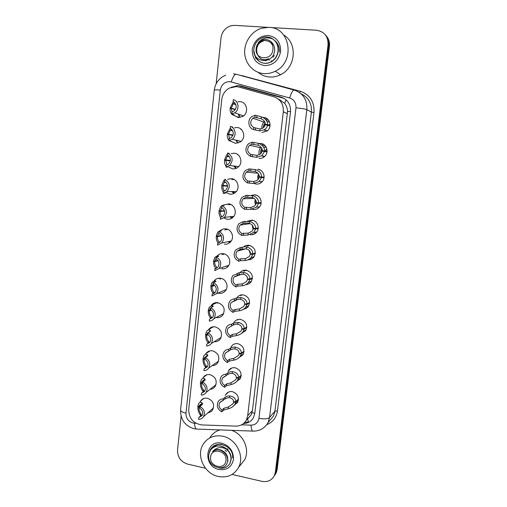 <?xml version="1.0" encoding="UTF-8"?>
<svg xmlns="http://www.w3.org/2000/svg" width="507" height="507" viewBox="0 0 507 507"><rect width="100%" height="100%" fill="white"/><g stroke="black" fill="none" stroke-linecap="round" stroke-linejoin="round"><path stroke-width="0.76" d="M225.336 395.473L225.824 394.478C227.383 392.158 229.589 391.22 232.44 391.658C237.694 393.673 239.418 397.254 237.618 402.4L234.335 405.144M228.112 371.466L228.594 370.554C230.172 368.291 232.358 367.366 235.166 367.771C240.508 369.799 242.219 373.431 240.293 378.666L236.75 381.448M230.926 347.244L231.395 346.414C232.992 344.215 235.166 343.309 237.916 343.689C243.354 345.736 245.046 349.418 242.986 354.742L239.12 357.555M233.784 322.801L234.234 322.059C235.844 319.93 237.998 319.049 240.686 319.404C246.231 321.47 247.898 325.215 245.686 330.634L241.433 333.454M237.111 297.482C238.74 295.435 240.863 294.58 243.474 294.909C249.146 297.007 250.781 300.816 248.392 306.336C247.226 307.958 245.654 308.89 243.683 309.137M240.267 272.392C241.902 270.643 243.911 269.914 246.294 270.206C252.087 272.348 253.69 276.226 251.104 281.848C249.774 283.578 248.024 284.49 245.863 284.585M243.791 246.846C245.35 245.565 247.131 245.046 249.133 245.293C255.072 247.486 256.631 251.447 253.817 257.176C252.283 259.02 250.338 259.882 247.974 259.761M247.448 221.172L252.004 220.165C257.436 220.653 260.262 228.239 256.523 232.307C254.856 234.177 252.797 234.975 250.344 234.703M251.352 195.328L254.894 194.821C260.497 195.258 263.26 203.206 259.216 207.255C257.556 208.985 255.553 209.727 253.221 209.486L252.011 209.214M257.81 169.256C263.608 169.642 266.283 178.008 261.891 182.013C260.249 183.585 258.329 184.263 256.124 184.047L254.134 183.496M258.976 143.513L260.75 143.468C266.771 143.804 269.331 152.658 264.54 156.581C262.93 157.975 261.105 158.577 259.052 158.387M262.88 117.428L263.716 117.453C269.997 117.732 272.386 127.162 267.145 130.952L261.999 132.504M199.967 402.4L200.671 400.955C202.306 398.673 204.555 397.767 207.414 398.229C213.01 400.454 214.772 404.294 212.712 409.751C211.603 411.475 210.037 412.47 208.003 412.736M202.673 378.507L203.313 377.322C204.967 375.098 207.198 374.204 210.006 374.641C215.697 376.885 217.446 380.776 215.247 386.321C214.017 388.14 212.313 389.129 210.12 389.287M205.443 354.387L205.994 353.474C207.661 351.319 209.866 350.445 212.617 350.85C218.416 353.119 220.139 357.074 217.788 362.714C216.419 364.634 214.543 365.604 212.173 365.617M208.288 330.044L208.707 329.417C210.386 327.338 212.566 326.489 215.253 326.869C221.16 329.163 222.858 333.181 220.342 338.917C218.79 340.964 216.73 341.895 214.157 341.705M211.216 305.468L211.463 305.138C213.149 303.154 215.298 302.337 217.909 302.685C223.936 305.018 225.602 309.099 222.896 314.936C221.191 317.065 218.98 317.94 216.274 317.566L216.064 317.528M214.239 280.663L214.258 280.637C215.957 278.755 218.061 277.975 220.583 278.292C226.065 278.92 229.056 286.582 225.457 290.771C223.739 292.805 221.565 293.648 218.935 293.306L217.902 293.052M217.376 255.642C219.037 254.064 221.008 253.418 223.283 253.696C228.904 254.28 231.864 262.233 228.011 266.422C226.293 268.342 224.164 269.147 221.622 268.837M220.615 230.412C222.205 229.158 224.005 228.651 226.008 228.891C231.788 229.43 234.69 237.707 230.565 241.89C228.847 243.69 226.768 244.444 224.335 244.159M223.942 205.005L228.752 203.877C234.709 204.359 237.542 213.016 233.106 217.161C231.401 218.828 229.386 219.531 227.066 219.271L223.796 217.959M227.523 179.345L231.528 178.641C237.682 179.079 240.413 188.16 235.622 192.254C233.942 193.763 232.01 194.403 229.823 194.175L225.926 192.4M231.091 153.596L234.316 153.196C240.698 153.57 243.303 163.153 238.119 167.152C236.484 168.489 234.646 169.059 232.599 168.856L228.486 166.936M234.545 127.751L237.137 127.53C243.778 127.846 246.206 137.999 240.572 141.852L235.4 143.323L231.287 141.447M237.872 101.761L239.982 101.634C246.909 101.888 249.114 112.706 242.986 116.35L238.233 117.573L233.486 115.089M238.696 86.995L236.42 86.589L229.424 88.034C225.038 90.525 222.484 94.353 221.774 99.518L188.699 409.472C188.851 418.345 193.199 423.497 201.754 424.936L235.711 426.114C240.464 426.121 244.013 424.093 246.364 420.03L247.689 415.715L283.324 111.762C283.667 104.176 280.46 99.157 273.704 96.698L238.696 86.995M248.424 422.458L247.676 418.833L251.123 414.941L252.435 410.708L287.558 111.344C287.38 108.283 286.423 105.614 284.68 103.339L278.749 99.214M226.052 160.364L226.103 159.92M223.289 185.904L223.321 185.543M220.139 268.437L219.683 268.247M212.515 285.409L212.541 284.845M239.716 115.837L239.583 115.336M240.071 117.504L238.423 114.715M216.21 302.977L216.394 302.597M217.452 303.294L217.807 302.666L217.465 303.287M226.737 266.346L226.293 266.156M224.924 229.956L225.786 228.93M229.912 242.523L228.017 241.668M227.409 229.234L226.927 229.639L227.396 229.227M228.327 204.809L229.253 203.953M231.953 218.124L229.772 216.8M230.444 204.695L230.812 204.46M231.819 179.592L232.764 178.908M233.955 193.433L231.623 191.557L233.968 193.427M234.982 166.664L234.811 166.315M235.951 168.432L233.759 166.195L235.964 168.432M237.504 154.686L237.827 154.578M237.276 141.32L237.111 140.864M237.979 143.126L236.04 140.616L237.986 143.12M240.888 129.577L241.357 129.469M265.801 118.258L266.131 118.144M237.872 319.968L238.017 319.48M240.705 295.784L241.034 294.96M251.421 259.109L250.572 258.728M253.342 234.449L252.879 234.196M250.306 220.843L250.807 220.247M270.668 27.511L316.514 30.243C324.423 31.561 328.27 36.434 328.054 44.863L275.345 472.239L276.245 470.864L275.434 473.899L274.091 476.187L275.434 473.899L276.245 470.864L328.745 45.643L276.245 470.864L277.145 469.501L276.328 472.524L274.997 474.799M325.443 34.945C328.073 37.911 329.176 41.479 328.745 45.643C329.176 41.479 328.073 37.911 325.443 34.945M326.147 35.782C328.764 38.728 329.861 42.277 329.436 46.416L277.145 469.501M243.461 423.573C247.974 423.421 251.333 421.399 253.532 417.514L254.806 413.357L290.511 111.876C290.853 104.442 287.703 99.524 281.068 97.116L240.736 85.962L238.512 85.569L231.084 87.305M216.166 83.756L221.001 37.93C222.041 31.497 225.52 27.403 231.439 25.642L234.735 25.369L267.328 27.315M205.493 468.253L187.546 464.089C180.796 461.807 177.456 457.105 177.526 449.982L181.094 416.177M275.345 472.239L274.528 475.287C271.942 480.325 267.728 482.341 261.872 481.339L232.098 474.425M248.259 421.875L244.589 422.521M239.558 86.076L284.097 98.396M234.722 112.801L231.8 113.885L234.164 114.899L233.1 115.013C230.996 114.132 230.001 111.946 230.127 108.447L231.35 108.321L232.029 111.889L233.752 111.172C237.194 107.604 236.991 104.423 233.131 101.622L233.353 99.619C238.822 101.058 239.722 109.804 234.722 112.801L243.556 115.938M233.321 101.704L230.197 107.833L235.254 109.702M231.35 108.321L235.216 109.753M230.197 107.833L235.457 109.379M234.817 102.782L233.271 103.751L231.401 107.871M231.8 113.885L232.016 111.895M263.906 122.117L264.546 121.49M269.978 126.104L267.544 125.248C267.246 127.067 266.156 128.569 264.267 129.754L259.787 130.939L253.557 129.564C248.183 128.094 247.124 119.703 251.922 116.528L255.173 115.241L261.39 116.819C265.465 118.404 267.544 121.002 267.62 124.621L270.06 125.489M269.997 126.009L265.313 124.361C265.288 121.87 263.9 120.013 261.162 118.79L254.945 117.25L252.917 118.15L265.047 122.529M252.917 118.15C249.698 121.75 249.989 124.887 253.785 127.561L260.009 128.974L262.816 128.151L265.262 124.823L267.544 125.248M265.313 124.361L267.62 124.621M255.173 115.241L254.945 117.25M253.785 127.561L253.557 129.564M232.827 127.143L230.438 126.458C235.66 127.891 236.794 136.098 232.206 139.26L228.898 140.597L231.287 141.269L229.291 140.686M230.254 128.119L227.377 133.867L232.954 135.274M232.859 135.527L228.518 134.431L229.513 138.525M230.438 126.458L230.222 128.442C233.942 131.079 234.247 134.171 231.141 137.72L229.113 138.62L228.898 140.597M228.518 134.431L227.313 134.475C227.136 136.903 227.675 138.861 228.923 140.344M227.377 133.867L233.017 135.115M231.541 129.266L230.203 130.223L228.568 133.981M229.36 153.361L227.548 153.051C232.865 156.283 233.569 160.434 229.652 165.51L226.021 167.069L227.415 167.221M228.258 155.541L227.187 156.429L225.754 159.87L224.582 159.673L226.553 154.958L227.428 154.134M230.305 160.953L225.71 160.32L227.054 164.883M227.548 153.051L227.332 155.022C230.932 157.525 231.325 160.529 228.505 164.034L226.236 165.111L226.021 167.069M235.888 167.475L234.855 166.321M225.71 160.32L224.519 160.282C224.348 162.69 224.88 164.68 226.109 166.245M225.754 159.87L230.374 160.516M225.507 179.459L224.683 179.415C229.836 182.501 230.628 186.544 227.073 191.538L223.175 193.3L225.488 193.3M225.007 181.639L224.233 182.381L222.972 185.537L221.812 185.258L223.543 180.936L224.626 179.915M227.535 186.107L222.928 185.974C222.814 188.217 223.384 189.878 224.639 190.962M224.683 179.415L224.468 181.36C227.96 183.756 228.416 186.684 225.849 190.131L223.384 191.361L223.175 193.3M233.835 192.527L232.738 191.564M222.928 185.974L227.535 186.025M222.972 185.537L227.51 185.67M223.321 191.925C222.104 190.277 221.578 188.255 221.749 185.86M221.8 207.553L220.215 210.975L219.068 210.627L220.596 206.653L223.302 204.974L224.309 205.24L221.844 205.544C226.844 208.51 227.719 212.446 224.468 217.364L233.771 216.375M221.844 205.544L221.635 207.471C225.019 209.771 225.533 212.623 223.188 216.02L220.558 217.383L220.349 219.309L224.468 217.364M224.544 211.07L220.165 211.419C220.063 213.796 220.691 215.538 222.034 216.641L222.003 216.901M231.876 217.3L230.913 216.679M220.165 211.419L219.005 211.223L224.474 210.798M220.215 210.975L224.43 210.652M220.558 217.383C219.347 215.659 218.834 213.605 219.005 211.223M260.611 147.759L261.054 147.226M266.993 152.049L264.527 151.53L261.707 155.763L256.789 157.309L250.54 156.378C245.109 153.089 244.431 148.868 248.512 143.728L252.137 142.188L258.374 143.316C262.442 144.806 264.521 147.334 264.597 150.915L267.062 151.441M267.037 151.707L262.296 150.699C262.271 148.234 260.89 146.422 258.152 145.268L251.916 144.178L249.609 145.275L261.599 147.981M249.609 145.275C246.719 148.83 247.099 151.872 250.762 154.401L257.005 155.364L260.142 154.286L262.246 151.156L264.527 151.53M262.296 150.699L264.597 150.915M252.137 142.188L251.916 144.178M250.762 154.401L250.54 156.378M264.027 177.773L261.536 177.583L259.09 181.55L253.817 183.452L247.549 182.957C242.302 179.827 241.516 175.733 245.198 170.669L249.133 168.888L255.389 169.579C259.451 170.973 261.523 173.432 261.606 176.975L264.096 177.171M264.096 177.184L259.311 176.804C259.28 174.37 257.898 172.602 255.173 171.518L248.905 170.865L246.377 172.133L257.924 173.242M246.377 172.133C243.766 175.637 244.235 178.591 247.771 180.993L254.032 181.525L257.436 180.194L259.261 177.254L264.052 177.621M259.311 176.804L261.606 176.975M261.536 177.583L259.261 177.254M249.133 168.888L248.905 170.865M247.771 180.993L247.549 182.957M261.092 203.275L258.57 203.408L256.441 207.122L250.87 209.359L244.583 209.296C239.5 206.298 238.626 202.318 241.966 197.343L246.149 195.353L252.435 195.613C256.485 196.912 258.557 199.308 258.64 202.806L261.156 202.673M258.64 202.806L256.352 202.686C256.314 200.271 254.939 198.554 252.213 197.534L245.933 197.305L243.214 198.738L254.058 198.427M243.214 198.738C240.85 202.179 241.376 205.05 244.799 207.344L251.085 207.452L254.71 205.88L256.295 203.13L261.137 202.876M258.57 203.408L256.295 203.13M246.149 195.353L245.933 197.305M244.799 207.344L244.583 209.296M263.767 73.591C253.481 72.831 245.154 63.749 244.678 52.912C244.127 42.075 251.548 31.2 261.72 28.202L269.002 27.346C290.619 27.473 295.467 62.133 275.231 71.221C271.543 73.084 267.721 73.876 263.767 73.591M283.698 35.053C297.85 43.032 295.771 67.754 280.529 74.713C276.936 76.519 273.216 77.279 269.369 77.001C265.104 76.633 261.346 75.068 258.095 72.317M268.089 35.439C276.581 36.954 280.77 42.315 280.637 51.53C278.654 60.599 273.33 65.289 264.673 65.599C256.282 64.015 252.144 58.679 252.264 49.591C254.146 40.598 259.419 35.883 268.089 35.439M253.912 50.973L255.179 56.271M254.032 51.955L255.775 58.501M218.149 476.46C204.346 473.703 195.892 455.463 203.174 444.259C207.693 437.459 214.208 434.778 222.706 436.223C236.015 438.65 244.894 455.913 238.626 467.321C234.126 475.065 227.294 478.114 218.149 476.46M210.018 437.528C212.351 433.745 215.652 431.204 219.93 429.911M227.586 460.977L228.226 460.774M221.908 443.264C229.696 445.849 233.556 451.217 233.486 459.367C231.718 467.112 226.863 470.49 218.935 469.501C202.287 466.313 205.278 438.999 221.908 443.264M221.99 444.5C215.754 443.657 211.552 446.128 209.391 451.902L209.182 453.043M231.522 430.329C243.335 434.062 250.205 449.563 244.596 459.887L240.065 465.527M210.304 449.703L209.505 452.124M273.184 57.107L274.287 55.504M269.211 60.371L269.261 59.332M254.489 53.831C255.534 61.087 263.817 65.663 270.478 62.114C274.832 59.807 277.348 56.087 278.026 50.954C278.362 46.086 276.752 42.195 273.197 39.261L273.064 39.159C267.316 36.656 262.385 37.835 258.272 42.683L262.233 40.028C265.681 38.925 268.716 39.578 271.34 41.986C273.628 44.115 274.731 46.821 274.642 50.111C273.907 65.061 251.897 63.09 253.912 49.014C254.818 42.753 258.247 38.779 264.198 37.1C267.462 36.555 270.415 37.245 273.064 39.159M254.863 54.807C257.727 62.405 262.987 64.877 270.649 62.228C274.978 59.927 277.494 56.214 278.197 51.087C278.495 46.283 276.968 42.455 273.609 39.597M279.389 52.018C279.731 47.018 278.02 43.07 274.262 40.161M272.893 49.743C271.948 61.233 254.47 59.946 256.162 48.609C256.998 37.182 274.585 38.285 272.893 49.743M266.378 60.567L265.484 60.758M263.469 40.985C251.168 44.686 257.271 64.452 268.45 58.692M273.831 45.465L270.808 41.498M228.074 449.563L227.142 448.663M219.043 467.993C223.942 468.899 227.561 467.353 229.905 463.341L230.945 459.722C231.205 455.628 229.696 452.111 226.407 449.158L226.287 449.05C220.951 446.458 216.381 447.326 212.566 451.642C216.546 448.777 220.532 449.215 224.531 452.966C226.648 455.09 227.675 457.561 227.624 460.369C227.079 473.145 206.945 467.841 208.745 455.362C209.562 449.81 212.699 446.654 218.149 445.907C221.141 445.919 223.847 446.965 226.287 449.05M228.847 464.957L230.096 463.113L231.148 459.488C231.991 452.751 225.501 445.615 218.149 445.907M232.548 457.84C234.272 446.318 216.248 439.075 210.925 449.5L210.551 450.191M218.054 444.335L212.547 447.396M225.932 460.552C225.14 470.585 209.125 466.865 210.614 457.073C211.324 447.073 227.421 450.653 225.932 460.552M226.591 451.553L224.988 450.077M220.336 449.823L220.456 450.229M226.927 456.49L227.339 456.585M227.63 459.963C228.917 452.51 218.187 446.065 212.566 451.642M218.853 233.068L217.478 236.199L216.343 235.774L217.699 232.111L220.532 230.412L221.521 230.824L219.03 231.439C223.891 234.304 224.835 238.151 221.851 242.98L231.268 240.977M219.03 231.439L218.821 233.353C222.11 235.578 222.681 238.353 220.526 241.687L217.75 243.176L217.547 245.084L221.851 242.98M221.363 235.92L217.427 236.636C217.332 239.006 217.947 240.787 219.271 241.978L219.804 242.34M218.276 243.068L217.75 243.176M229.969 241.788L229.183 241.421M217.427 236.636L216.28 236.363L217.383 236.167M217.478 236.199L221.166 235.533M218.194 243.087C216.749 241.294 216.109 239.057 216.28 236.363M216.121 258.171L214.765 261.213L213.643 260.712L214.854 257.328L217.788 255.629L218.751 256.181L216.242 257.112C220.976 259.895 221.977 263.653 219.227 268.387L228.746 265.376M216.242 257.112L216.033 259.007C219.233 261.162 219.848 263.874 217.864 267.151L214.974 268.748L214.772 270.637L219.227 268.387M218.054 260.699L214.715 261.644C214.619 264.001 215.228 265.82 216.54 267.1L217.23 267.62M216.54 267.1L216.407 268.298L214.974 268.748M227.985 265.947L227.472 265.782M214.715 261.644L213.58 261.295L214.423 261.061M214.765 261.213L217.788 260.357M215.843 268.539C214.182 266.707 213.422 264.293 213.58 261.295M213.422 283.058L212.072 286.005L210.969 285.435L212.053 282.298L215.063 280.631L216.014 281.322L213.472 282.557C218.099 285.27 219.138 288.952 216.597 293.597L226.211 289.592M213.472 282.557L213.27 284.44C216.394 286.537 217.04 289.186 215.202 292.406L212.224 294.092L212.015 295.968L216.597 293.597M214.676 285.428L212.027 286.436C211.932 288.781 212.528 290.638 213.827 292L214.746 292.862M214.265 293.293L212.224 294.092M212.027 286.436L210.906 286.011L211.59 285.758M212.072 286.005L214.366 285.143M213.371 293.616C211.584 291.728 210.76 289.193 210.906 286.011M254.394 232.675L253.988 232.44M258.177 228.556L255.629 229.012L253.76 232.485L247.948 235.045L241.643 235.4C236.706 232.517 235.761 228.632 238.803 223.752L243.195 221.578L249.501 221.42C253.544 222.624 255.61 224.95 255.699 228.41L258.234 227.96M255.699 228.41L253.411 228.334C253.38 225.951 251.998 224.278 249.286 223.321L247.568 223.042L242.98 223.517L240.115 225.083L250.078 223.606M240.115 225.083C237.954 228.461 238.537 231.255 241.858 233.467L248.164 233.15L251.966 231.35L253.361 228.777L255.49 228.404M255.629 229.012L253.361 228.777M243.195 221.578L242.98 223.517M241.858 233.467L241.643 235.4M255.287 253.62L252.714 254.394L251.06 257.638C249.425 259.292 247.422 260.249 245.058 260.509L240.584 260.693L238.727 261.27C233.93 258.481 232.922 254.691 235.711 249.9L240.274 247.574L244.875 246.808L246.592 246.998C250.629 248.113 252.695 250.376 252.784 253.798L255.338 253.037M252.784 253.798L250.502 253.766C250.464 251.409 249.089 249.78 246.377 248.88L241.902 249.019L240.052 249.495L237.067 251.18L246.06 248.804M237.067 251.18C235.09 254.495 235.717 257.22 238.943 259.356L240.8 258.798L245.268 258.633L249.222 256.612L250.452 254.203L251.871 253.785M250.268 253.696L249.393 250.965M252.714 254.394L250.452 254.203M240.274 247.574L240.052 249.495M238.943 259.356L238.727 261.27M252.423 278.47L249.824 279.553L248.354 282.595C246.719 284.376 244.666 285.428 242.188 285.752L237.713 286.125L235.844 286.918C231.167 284.205 230.108 280.498 232.675 275.802L239.234 272.665L243.709 272.354C247.739 273.381 249.799 275.58 249.894 278.964L252.473 277.893M249.894 278.964L247.619 278.977C247.574 276.645 246.206 275.06 243.499 274.224L239.025 274.553L234.069 277.031L242.042 274.04M234.069 277.031C232.244 280.276 232.909 282.938 236.053 285.023L237.929 284.243L242.397 283.888L246.472 281.664L247.568 279.408L248.639 278.97M249.824 279.553L247.568 279.408M237.371 273.343L237.156 275.25M236.053 285.023L235.844 286.918M211.888 307.248L210.12 308.471L209.41 310.595L208.314 309.948L209.29 307.039L212.363 305.423L213.295 306.247L210.735 307.781C215.253 310.436 216.331 314.042 213.973 318.605L223.669 313.618M210.735 307.781L210.532 309.65C213.58 311.697 214.258 314.296 212.553 317.452L209.492 319.22L209.29 321.077C211.216 320.963 212.775 320.145 213.973 318.605M211.292 310.1L209.359 311.019C209.264 313.358 209.854 315.246 211.14 316.698L212.04 317.737L209.492 319.22M209.359 311.019L208.25 310.525L208.827 310.252M209.41 310.595L210.937 309.866M210.918 318.497C209.011 316.552 208.124 313.896 208.25 310.525M209.689 331.857L207.407 332.991L206.761 334.969L205.684 334.252L206.564 331.546C207.445 330.215 208.485 329.702 209.689 330L210.595 330.963L208.016 332.788C212.439 335.393 213.548 338.936 211.349 343.416L221.128 337.466M208.016 332.788L207.813 334.639C210.798 336.648 211.501 339.196 209.911 342.295L206.786 344.126L206.583 345.97C208.573 345.869 210.164 345.02 211.349 343.416M207.94 334.702L206.717 335.393C206.622 337.719 207.205 339.652 208.472 341.179L209.359 342.345L206.786 344.126M206.717 335.393L205.62 334.829L206.121 334.544M206.761 334.969L207.845 334.36M208.434 343.138L208.276 342.986C206.381 340.926 205.493 338.207 205.62 334.829M207.249 356.326L204.727 357.302L204.137 359.146L203.073 358.36L203.877 355.832C204.746 354.469 205.804 353.981 207.033 354.368L207.927 355.464L205.322 357.581C209.657 360.141 210.798 363.62 208.738 368.025L218.574 361.13M205.322 357.581L205.126 359.412C208.047 361.383 208.764 363.893 207.281 366.929L204.099 368.823L203.903 370.649C205.943 370.566 207.559 369.692 208.738 368.025M205.183 358.848L204.093 359.564C203.998 361.884 204.575 363.849 205.829 365.452L206.698 366.751L204.099 368.823M204.093 359.564L203.009 358.924L203.453 358.639M204.137 359.146L205.227 358.436M205.937 367.556L205.633 367.245C203.763 365.065 202.882 362.296 203.009 358.924M204.746 380.618L204.213 380.313L202.078 381.391L201.539 383.115L200.48 382.265L201.216 379.901C202.084 378.514 203.142 378.057 204.403 378.533L205.278 379.756L202.654 382.164C206.907 384.686 208.066 388.108 206.134 392.431L216.026 384.617M202.654 382.164L202.451 383.976C205.322 385.916 206.057 388.381 204.663 391.366L201.444 393.305L201.241 395.118C203.332 395.048 204.967 394.154 206.134 392.431M202.591 382.715L201.494 383.533C201.399 385.84 201.97 387.842 203.206 389.528L204.055 390.954L201.444 393.305M201.494 383.533L200.423 382.829L200.816 382.538M201.539 383.115L202.635 382.303M203.421 391.765L203.015 391.303C201.165 389.008 200.297 386.182 200.423 382.829M202.211 404.706L201.602 404.263L199.454 405.27L198.959 406.887L197.914 405.968L198.592 403.756C199.441 402.349 200.512 401.931 201.792 402.495L202.648 403.845L200.005 406.532C204.182 409.022 205.36 412.394 203.548 416.646L213.485 407.932M200.005 406.532L199.809 408.331C202.623 410.245 203.377 412.673 202.065 415.601L198.801 417.578L198.611 419.378C200.74 419.327 202.388 418.414 203.548 416.646M202.147 404.63L198.915 407.298C198.82 409.599 199.384 411.633 200.607 413.395L201.437 414.948L198.801 417.578M198.915 407.298L197.857 406.525C197.73 409.871 198.586 412.749 200.417 415.157L200.607 413.395M198.959 406.887L201.938 404.434M200.905 415.765L200.417 415.157M249.583 303.11L246.96 304.498L245.648 307.35C244.019 309.245 241.915 310.385 239.342 310.772L234.868 311.336L232.979 312.337C228.416 309.688 227.32 306.063 229.69 301.456C230.907 299.871 232.51 299.016 234.494 298.883L236.376 297.989L240.85 297.495C244.875 298.433 246.934 300.569 247.023 303.908L249.628 302.546M247.023 303.908L244.754 303.966C244.716 301.665 243.341 300.125 240.641 299.345L238.936 299.206L236.167 299.865L231.11 302.641L238.017 299.307M231.11 302.641C229.424 305.822 230.121 308.427 233.188 310.461L235.077 309.473L239.551 308.928L243.728 306.513L244.704 304.396L245.572 303.947M246.96 304.498L244.704 304.396M234.494 298.883L234.285 300.771M233.188 310.461L232.979 312.337M246.77 327.547L244.12 329.227L242.942 331.908C241.326 333.904 239.184 335.133 236.522 335.583L232.048 336.331L230.14 337.542C225.678 334.943 224.55 331.382 226.749 326.863C227.96 325.209 229.589 324.322 231.642 324.201L233.543 323.105L238.017 322.414C242.035 323.27 244.089 325.342 244.184 328.65L246.801 326.99M244.184 328.65L241.921 328.745C241.877 326.47 240.508 324.968 237.808 324.252L236.11 324.157L233.334 324.955L228.194 328.016L233.809 324.721M228.194 328.016C226.629 331.134 227.351 333.688 230.349 335.678L232.257 334.487L236.731 333.752L240.99 331.16L241.871 329.176L242.6 328.72M244.12 329.227L241.871 329.176M231.642 324.201L231.433 326.071M230.349 335.678L230.14 337.542M243.975 351.776L241.3 353.753L240.236 356.269C238.639 358.36 236.471 359.659 233.727 360.179L229.246 361.111L227.332 362.518C222.96 359.97 221.8 356.472 223.853 352.035C225.051 350.318 226.705 349.399 228.815 349.298L230.729 347.992L233.505 347.111L235.21 347.124C239.215 347.891 241.269 349.906 241.37 353.176L244 351.231M241.37 353.176L239.108 353.316C239.063 351.059 237.694 349.602 235.007 348.949L233.302 348.892L230.52 349.836L225.317 353.151L228.118 351.231M225.317 353.151C223.86 356.212 224.601 358.722 227.535 360.673L229.456 359.279L233.936 358.36L238.265 355.603L239.684 353.278M241.3 353.753L239.057 353.74M228.815 349.298L228.613 351.155M227.535 360.673L227.332 362.518M241.199 375.801L238.512 378.064L237.542 380.434C235.964 382.608 233.771 383.983 230.958 384.566L226.477 385.681L224.544 387.285C220.253 384.769 219.075 381.334 220.995 376.98C222.18 375.199 223.853 374.267 226.014 374.172L227.947 372.677L230.723 371.65L232.428 371.625C236.427 372.303 238.474 374.261 238.575 377.493L241.224 375.269M238.575 377.493L236.319 377.677C236.275 375.446 234.906 374.027 232.225 373.431L230.527 373.412L227.738 374.496L222.478 378.064L224.835 376.213M222.478 378.064C221.109 381.068 221.87 383.533 224.747 385.453L226.68 383.862L231.16 382.766L235.552 379.851L236.826 377.633M238.512 378.064L236.268 378.095M226.014 374.172L225.811 376.017M224.747 385.453L224.544 387.285M238.455 399.624L235.742 402.171L234.861 404.409C233.302 406.646 231.084 408.097 228.207 408.743L223.726 410.036L221.774 411.836C217.573 409.352 216.369 405.974 218.168 401.69C219.347 399.865 221.033 398.914 223.238 398.838L225.184 397.139L227.966 395.98L229.665 395.916C233.657 396.512 235.704 398.413 235.806 401.607L238.474 399.11M235.806 401.607L233.556 401.829C233.505 399.624 232.143 398.249 229.462 397.703L227.77 397.729L224.975 398.952L219.664 402.754L221.66 401.005M219.664 402.754C218.384 405.701 219.157 408.129 221.984 410.024L223.929 408.236L228.41 406.963L232.852 403.902L234 401.785M235.742 402.171L233.505 402.241M223.238 398.838L223.036 400.663M221.984 410.024L221.774 411.836M290.53 111.66L287.558 111.344M284.68 103.339L286.087 99.841M254.825 413.173L252.011 412.755M236.306 86.583L236.82 85.544M287.475 113.663L283.324 111.762M252.435 410.708L247.689 415.715M329.436 46.416L328.054 44.863M222.478 268.913L222.516 268.545M232.339 179.186L232.383 178.8M244.044 76.265L245.192 76.709M241.528 424.834L251.041 425.158C255.446 424.98 258.076 422.711 258.938 418.351L295.974 107.833C296.208 102.87 294.104 99.581 289.655 97.971L229.836 81.608C224.595 81.747 221.42 84.561 220.323 90.056L185.974 413.18C185.923 418.231 188.281 421.52 193.047 423.053L195.949 423.275M225.697 75.156C219.1 78.002 215.285 83.009 214.265 90.176C214.531 89.802 216.552 89.758 220.323 90.056M197.673 429.093L196.247 429.042C195.265 428.142 194.669 426.21 194.447 423.225M240.945 75.397L300.309 91.266C309.954 94.727 314.511 101.818 313.985 112.548L277.468 410.949C276.423 417.597 272.886 422.154 266.866 424.632M289.655 97.971C291.386 92.521 292.938 89.904 294.307 90.107C303.142 93.282 307.324 99.797 306.849 109.645L311.387 112.117C311.932 103.485 308.49 97.376 301.069 93.782M231.312 81.868C232.979 76.525 234.69 74.009 236.439 74.326L294.003 90.024M233.512 73.819L236.015 74.218M295.974 107.833C301.557 108.384 305.182 108.992 306.849 109.645L269.559 417.508L274.927 411.139L311.387 112.117L313.985 112.548M258.938 418.351C264.191 419.251 267.728 418.972 269.559 417.508L268.083 422.565L273.482 416.063L274.927 411.139L277.468 410.949M299.732 92.711L300.309 91.266M244 76.386L244.14 75.949M253.696 431.14L252.537 431.096C251.738 430.19 251.238 428.206 251.041 425.158M268.083 422.565C264.546 428.51 259.369 431.349 252.537 431.096L196.247 429.042L193.592 428.605C184.802 425.671 180.467 419.466 180.587 409.992C180.669 411.291 182.463 412.356 185.974 413.18M241.776 86.469L240.736 85.962M281.93 97.578L281.068 97.116M238.626 117.599L237.979 116.509L238.632 117.599M242.916 116.395L242.511 116.16M240.084 117.504L239.735 117.111M234.418 102.934L234.468 102.446M233.1 115.013L233.169 114.36M263.475 127.707C263.279 125.856 263.849 124.297 265.193 123.024M267.189 121.946L268.824 121.807M264.869 130.61L264.546 129.843M264.229 126.997L265.319 123.981M267.252 122.105L267.715 121.838M268.247 121.591L269.268 121.287M270.073 124.278L268.742 125.02M268.387 119.944L266.314 120.311M264.445 121.325L263.665 122.029L264.445 121.331M264.28 121.458C262.512 123.493 261.707 125.85 261.853 128.544M267.195 118.803L265.516 119.348M255.553 128.125L255.332 130.109M260.009 128.974L259.787 130.939M261.39 116.819L261.162 118.79M256.935 115.907L256.707 117.903M230.248 141.231L230.279 140.908M232.086 179.605L232.954 178.965M233.822 179.32L233.201 179.668M234.754 192.952L232.555 191.564L234.785 192.933M230.457 204.695L230.818 204.467M229.006 204.384L229.449 203.998M230.324 204.264L229.671 204.739M231.959 218.118L229.785 216.8M230.767 216.692L232.7 217.541M223.251 205.462L223.302 204.974M264.115 156.936L262.125 155.839M260.801 153.76C260.262 151.846 260.636 150.135 261.929 148.621M263.748 147.379L265.922 147.081M261.365 153.146L262.182 149.388M264.831 146.827L265.744 146.453M266.935 149.261L265.022 151.004M264.901 151.251L264.781 151.587M264.724 145.275L262.645 145.889M260.395 147.708L260.94 147.1L260.383 147.702M260.522 147.556C259.223 149.609 258.76 151.834 259.121 154.236M263.367 144.292L261.726 145.046M252.549 154.724L252.328 156.688M257.005 155.364L256.789 157.309M258.374 143.316L258.152 145.268M253.918 142.619L253.696 144.596M261.878 182.032L260.484 181.626M258.24 179.421C257.417 177.602 257.543 175.847 258.633 174.167M258.69 178.787L258.988 174.871M261.796 177L261.783 177.45M257.201 173.172L257.467 172.805L257.182 173.172M259.552 169.687L259.172 169.877M249.571 181.088L249.355 183.04M254.032 181.525L253.817 183.452M255.389 169.579L255.173 171.518M250.927 169.091L250.705 171.049M255.712 204.689C254.723 203.079 254.615 201.399 255.376 199.663M256.086 203.928L255.864 200.43M255.794 194.992L255.389 195.271M246.624 207.217L246.408 209.15M251.085 207.452L250.87 209.359M252.435 195.613L252.213 197.534M247.967 195.328L247.746 197.267M210.982 449.405L210.918 448.708M225.19 229.912L226.046 228.898L225.178 229.918M226.908 229.075L226.198 229.753M229.918 242.517L228.03 241.662M229.069 241.44L230.565 241.89M220.45 231.211L220.532 230.412M219.195 242.714L219.271 241.978M223.511 254.514L224.094 253.868M223.6 253.754L223.093 254.349M226.756 266.34L226.306 266.15M227.383 265.807L228.017 265.941M217.668 256.732L217.788 255.629M220.272 279.262L220.9 278.349M225.672 289.82L226.071 289.852M214.911 282.031L215.063 280.631M213.662 293.496L213.827 292M253.145 229.576L252.239 225.127M253.525 228.752L252.942 226.147M252.385 220.558L252.714 220.298M253.925 232.453L255.756 233.087M253.544 234.38L253.113 234.145M252.15 220.184L251.624 220.665M243.702 233.119L243.48 235.039M248.164 233.15L247.948 235.045M249.501 221.42L249.286 223.321M245.033 221.331L244.811 223.257M250.572 254.165L249.292 250.572M252.283 257.258L253.538 257.512M248.69 245.844L249.191 245.299M249.26 245.312L248.988 245.768M251.611 259.014L250.813 258.652M248.639 245.242L248.005 246.015M240.8 258.798L240.584 260.693M245.268 258.633L245.058 260.509M246.592 246.998L246.377 248.88M242.118 247.112L241.902 249.019M247.549 277.988L246.675 276.144M246.694 270.282L246.402 270.599M246.003 270.168L245.832 270.554M245.28 270.13L244.761 270.947M237.929 284.243L237.713 286.125M242.397 283.888L242.188 285.752M243.709 272.354L243.499 274.224M239.234 272.665L239.025 274.553M223.378 314.194L222.738 314.099M212.18 307.109L212.363 305.423M210.944 318.478L211.14 316.698M209.492 331.812L209.689 330M208.276 342.986L208.472 341.179M206.837 356.168L207.033 354.368M205.633 367.245L205.829 365.452M204.213 380.313L204.403 378.533M203.015 391.303L203.206 389.528M201.602 404.263L201.792 402.495M242.067 294.827L241.852 295.239M235.077 309.473L234.868 311.336M239.551 308.928L239.342 310.772M240.85 297.495L240.641 299.345M236.376 297.989L236.167 299.865M232.257 334.487L232.048 336.331M236.731 333.752L236.522 335.583M238.017 322.414L237.808 324.252M233.543 323.105L233.334 324.955M229.456 359.279L229.246 361.111M233.936 358.36L233.727 360.179M235.21 347.124L235.007 348.949M230.729 347.992L230.52 349.836M226.68 383.862L226.477 385.681M231.16 382.766L230.958 384.566M232.428 371.625L232.225 373.431M227.947 372.677L227.738 374.496M223.929 408.236L223.726 410.036M228.41 406.963L228.207 408.743M229.665 395.916L229.462 397.703M225.184 397.139L224.975 398.952M251.123 414.941L246.364 420.03M211.463 305.138L217.059 302.59M208.707 329.417L213.529 326.781M205.994 353.474L210.132 350.844M203.313 377.322L206.862 374.755M200.671 400.955L203.719 398.502M228.594 370.554L231.965 367.949M225.824 394.478L228.676 392.012M276.328 472.524L274.528 475.287M214.265 90.176L180.587 409.992M233.271 103.751L236.002 104.822M265.199 123.049C263.811 124.754 263.26 126.294 263.545 127.656M270.079 125.204L268.995 124.817L270.073 124.202M264.267 129.754L267.379 130.755M232.206 139.26L241.155 141.364M230.203 130.223L232.789 130.926M229.652 165.51L238.727 166.575M227.187 156.429L229.468 156.783M238.474 166.828L238.043 166.695M227.073 191.538L236.262 191.576M224.233 182.381L226.04 182.457M221.325 208.079L222.535 207.997M230.755 216.698L232.675 217.566M261.942 148.652C260.655 150.573 260.294 152.265 260.845 153.716M267.056 150.091L265.941 149.844L266.923 149.191M261.707 155.763L264.793 156.34M258.659 174.212C257.626 176.17 257.493 177.9 258.266 179.389M261.162 181.994L261.77 182.133M259.09 181.55L262.176 181.721M255.427 199.726C254.717 201.558 254.818 203.206 255.724 204.663M256.441 207.122L259.527 206.9M275.231 71.221L280.529 74.713M238.626 467.321L244.596 459.887M271.308 60.694L271.657 60.941M218.466 233.531L218.999 233.435M229.037 241.446L230.539 241.915M215.646 258.741L216.077 258.627M222.763 253.639L222.091 254.609M227.351 265.82L227.96 265.953M225.628 289.833L226.059 289.871M212.864 283.717L213.371 283.533M219.613 278.21L219.246 278.844M252.309 225.203L253.158 229.538M251.054 220.215L250.54 220.811M253.139 234.139L253.57 234.373M253.76 232.485L256.859 231.883M249.387 250.68L250.616 254.159M247.689 245.242L247.017 246.269M250.832 258.646L251.637 259.001M251.06 257.638L254.178 256.662M246.846 276.366L247.511 277.811M244.387 270.187L243.835 271.283M248.354 282.595L251.497 281.252M210.12 308.471L210.69 308.205M212.008 318.054L212.04 317.737M207.407 332.991L209.518 331.812M204.727 357.302L206.539 356.129M202.078 381.391L203.624 380.256M199.454 405.27L200.778 404.187M241.231 294.922L240.933 295.676M245.648 307.35L248.81 305.651M238.214 319.435L238.094 319.835M242.942 331.908L246.123 329.854M240.236 356.269L243.436 353.873M237.542 380.434L240.762 377.709M234.861 404.409L238.094 401.354"/></g></svg>
